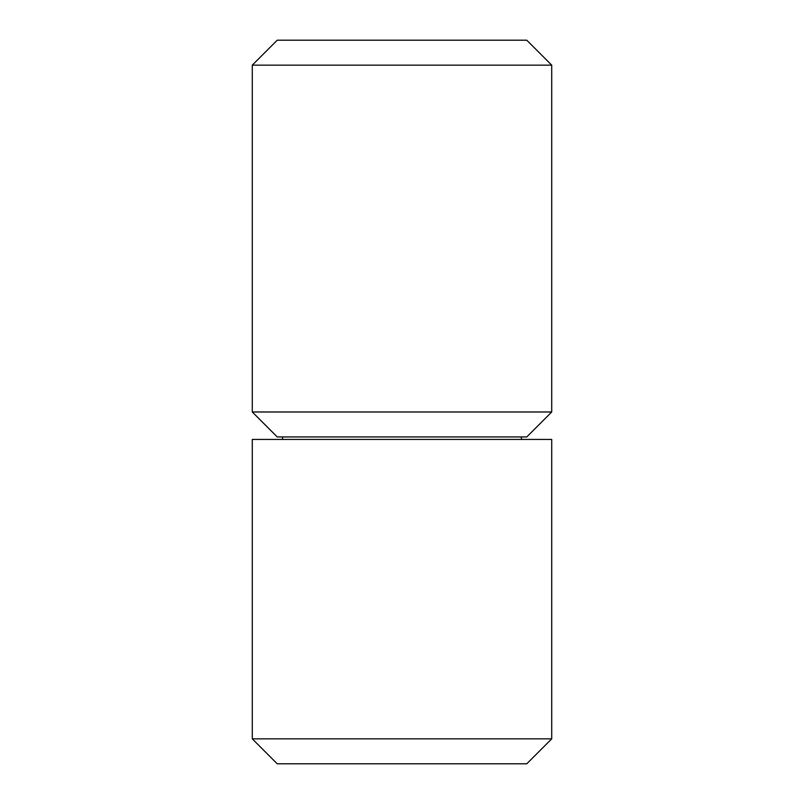 <?xml version="1.0" encoding="UTF-8"?>
<svg xmlns="http://www.w3.org/2000/svg" width="804" height="804" viewBox="0 0 804 804"><rect width="100%" height="100%" fill="white"/><g stroke="black" fill="none" stroke-linecap="round" stroke-linejoin="round"><path stroke-width="1.21" d="M282.897 436.934L282.234 439.426M521.103 436.934L521.766 439.426M252.285 439.426L551.715 439.426L551.715 738.846L252.285 738.846L252.285 439.426M551.715 738.846L526.761 763.8L277.239 763.8L252.285 738.846M277.239 40.2L526.761 40.2L551.715 65.154L252.285 65.154L277.239 40.2M551.715 65.154L551.715 411.98L252.285 411.98L252.285 65.154M551.715 411.98L526.761 436.934L277.239 436.934L252.285 411.98"/></g></svg>
